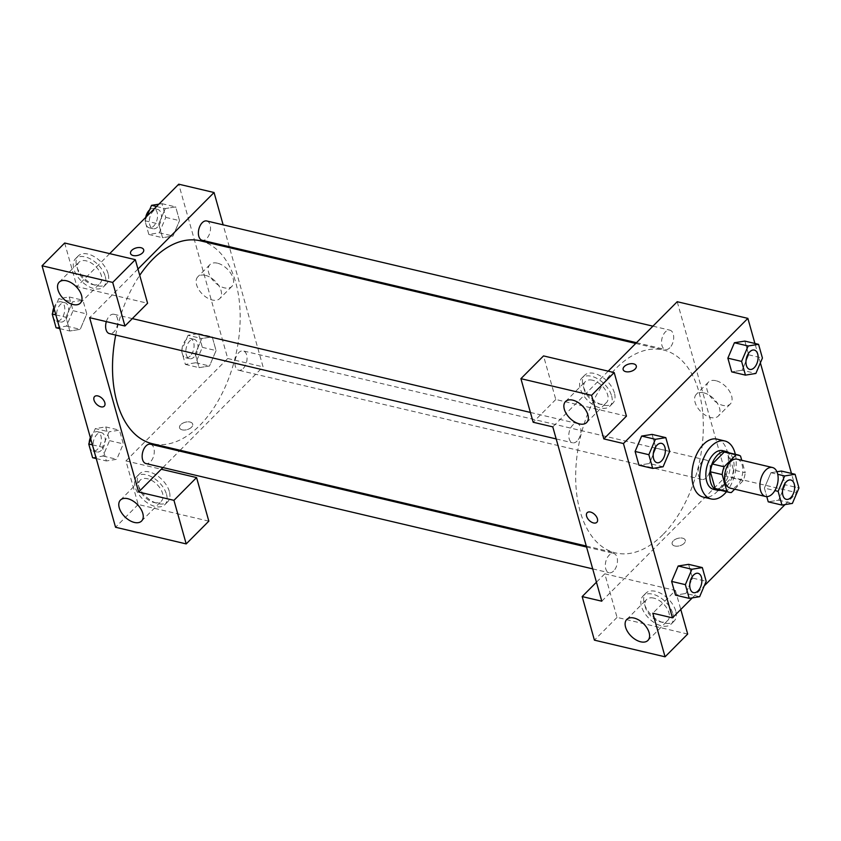 <?xml version="1.0" encoding="UTF-8"?>
<svg xmlns="http://www.w3.org/2000/svg" width="841" height="841" viewBox="0 0 841 841"><rect width="100%" height="100%" fill="white"/><g stroke="black" fill="none" stroke-linecap="round" stroke-linejoin="round"><path stroke-width="0.63" stroke-dasharray="4.21 3.15" d="M737.126 459.175A14.896 8.683 -76.7 0 1 742.824 470.14A14.896 8.683 -76.7 0 1 737.052 485.551A14.896 8.683 -76.7 0 1 730.293 488.158M726.34 452.185A19.217 11.206 -76.7 0 1 728.779 453.31L733.468 469.982L745.242 472.758L741.73 460.258M734.687 489.199L743.276 480.558A19.217 11.206 -76.7 0 0 745.242 472.758M731.376 492.532L719.602 489.756L731.502 477.783L743.276 480.558M719.602 489.756A19.217 11.206 -76.7 0 1 717.52 489.599M733.468 469.982A19.217 11.206 -76.7 0 1 731.502 477.783M720.348 490.261A19.858 11.585 103.3 0 0 733.205 473.546A19.858 11.585 103.3 0 0 729.168 452.847M722.566 450.639A19.858 11.585 -76.7 0 1 730.167 465.273A19.858 11.585 -76.7 0 1 722.461 485.814A19.858 11.585 -76.7 0 1 713.452 489.294M728.779 453.31L740.553 456.085M735.328 454.298A29.782 17.367 -76.7 0 1 726.508 491.722M716.995 439.118A29.782 17.367 -76.7 0 1 728.39 461.068A29.782 17.367 -76.7 0 1 716.837 491.88A29.782 17.367 -76.7 0 1 703.318 497.105M699.638 596.7L685.899 593.462L675.491 595.134L685.899 593.483L692.448 578.061L688.6 564.343L692.458 578.072L706.188 581.31M678.182 566.014L671.644 581.415M785.2 484.752L778.661 500.164L768.243 501.835L778.65 500.185L785.21 484.763L781.352 471.044L785.21 484.763L798.95 488.001M764.395 488.116L770.945 472.716L776.916 471.759L770.945 472.695L764.385 488.106L766.782 496.621L764.385 488.106L774.876 490.587M641.651 436.069L652.069 434.419M663.107 466.755L649.368 463.517L638.96 465.168L649.368 463.517L655.927 448.116L652.069 434.398L655.927 448.116L649.378 463.528M692.301 597.877L704.253 585.851M785.052 504.579L796.869 492.7L791.455 473.42M760.38 362.86L754.924 343.475M742.13 370.24L731.712 371.88L742.13 370.208L748.679 354.807L744.832 341.089L748.69 354.818L762.419 358.056M734.414 342.76L727.875 358.171M626.44 416.148L555.785 399.496L543.538 355.911M608.19 371.154L552.789 426.871M623.149 369.609L623.149 369.62A6.823 3.816 -15.7 0 0 630.761 371.449A6.823 3.816 -15.7 0 0 636.29 365.919L636.29 365.919M614.424 392.968A19.858 11.7 -135.2 0 0 600.789 376.148A19.858 11.7 -135.2 0 0 584.642 375.265A19.858 11.7 -135.2 0 0 590.477 397.562A19.858 11.7 -135.2 0 0 612.805 403.27A19.858 11.7 -135.2 0 0 614.424 392.968M611.596 395.817A19.858 11.7 44.8 0 1 609.977 406.119A19.858 11.7 44.8 0 1 587.649 400.411A19.858 11.7 44.8 0 1 581.814 378.114A19.858 11.7 44.8 0 1 597.962 378.986A19.858 11.7 44.8 0 1 611.596 395.817M592.558 380.227A14.896 8.778 -135.2 0 0 585.336 381.614A14.896 8.778 -135.2 0 0 586.219 393.966A14.896 8.778 -135.2 0 0 599.244 403.995A14.896 8.778 -135.2 0 0 606.456 402.618A14.896 8.778 -135.2 0 0 605.583 390.256A14.896 8.778 -135.2 0 0 592.558 380.227M555.785 399.496L533.162 422.245M715.912 380.71A15.453 9.104 -135.2 0 0 708.427 382.14A15.453 9.104 -135.2 0 0 712.958 399.496A15.453 9.104 -135.2 0 0 730.345 403.943A15.453 9.104 -135.2 0 0 729.431 391.118A15.453 9.104 -135.2 0 0 715.912 380.71M687.686 634.051L617.042 617.399L604.784 573.814L624.411 578.44L726.225 476.038L796.869 492.7M726.225 476.038L677.215 301.719M703.833 392.852A15.453 9.104 44.8 0 1 717.352 403.27A15.453 9.104 44.8 0 1 718.267 416.095A15.453 9.104 44.8 0 1 700.879 411.648A15.453 9.104 44.8 0 1 696.337 394.292A15.453 9.104 44.8 0 1 703.833 392.852M674.829 545.998A6.823 3.816 -15.7 0 0 682.209 544.768A6.823 3.816 -15.7 0 0 685.289 540.237A6.823 3.816 -15.7 0 0 677.688 538.408A6.823 3.816 -15.7 0 0 672.148 543.938A6.823 3.816 -15.7 0 0 674.829 545.998A6.823 3.816 164.3 0 1 672.148 543.927A6.823 3.816 164.3 0 1 677.688 538.408A6.823 3.816 164.3 0 1 685.289 540.237A6.823 3.816 164.3 0 1 682.209 544.768A6.823 3.816 164.3 0 1 674.829 545.998M601.788 601.199L624.411 578.44L675.439 590.477L652.816 613.226M675.68 610.871A19.858 11.7 -135.2 0 0 662.035 594.051A19.858 11.7 -135.2 0 0 645.899 593.168A19.858 11.7 -135.2 0 0 651.722 615.465A19.858 11.7 -135.2 0 0 674.062 621.173A19.858 11.7 -135.2 0 0 675.68 610.871M675.439 590.477L680.779 609.473M672.853 613.72A19.858 11.7 44.8 0 1 671.234 624.011A19.858 11.7 44.8 0 1 648.895 618.314A19.858 11.7 44.8 0 1 643.071 596.017A19.858 11.7 44.8 0 1 659.207 596.889A19.858 11.7 44.8 0 1 672.853 613.72M653.804 598.13A14.896 8.778 -135.2 0 0 646.582 599.517A14.896 8.778 -135.2 0 0 647.465 611.87A14.896 8.778 -135.2 0 0 660.49 621.898A14.896 8.778 -135.2 0 0 667.712 620.521A14.896 8.778 -135.2 0 0 666.829 608.159A14.896 8.778 -135.2 0 0 653.804 598.13M604.784 573.814L596.448 582.203M617.042 617.399L594.408 640.148M596.847 522.324L596.847 522.314A6.823 4.026 -135.2 0 0 594.85 514.65A6.823 4.026 -135.2 0 0 587.165 512.695L587.165 512.695M577.094 441.052A9.924 5.792 -76.7 0 1 572.584 442.797A9.924 5.792 -76.7 0 1 569.231 431.801A9.924 5.792 -76.7 0 1 577.136 423.465A9.924 5.792 -76.7 0 1 580.942 430.781A9.924 5.792 -76.7 0 1 577.094 441.052M613.615 571.007A9.924 5.792 -76.7 0 1 609.115 572.742A9.924 5.792 -76.7 0 1 605.751 561.756A9.924 5.792 -76.7 0 1 613.667 553.42A9.924 5.792 -76.7 0 1 617.473 560.737A9.924 5.792 -76.7 0 1 613.615 571.007M669.846 347.754A9.924 5.792 -76.7 0 1 665.347 349.499A9.924 5.792 -76.7 0 1 661.983 338.502A9.924 5.792 -76.7 0 1 669.899 330.166A9.924 5.792 -76.7 0 1 673.694 337.483A9.924 5.792 -76.7 0 1 669.846 347.754M706.377 477.709A9.924 5.792 -76.7 0 1 701.867 479.444A9.924 5.792 -76.7 0 1 698.514 468.448A9.924 5.792 -76.7 0 1 706.429 460.122A9.924 5.792 -76.7 0 1 710.225 467.438A9.924 5.792 -76.7 0 1 706.377 477.709M662.887 534.655A104.252 60.794 -76.7 0 1 615.58 552.926A104.252 60.794 -76.7 0 1 580.332 437.509A104.252 60.794 -76.7 0 1 663.423 349.993A104.252 60.794 -76.7 0 1 703.328 426.808A104.252 60.794 -76.7 0 1 662.887 534.655M200.263 240.789A104.252 60.794 -76.7 0 1 240.169 317.614A104.252 60.794 -76.7 0 1 199.727 425.462A104.252 60.794 -76.7 0 1 152.421 443.733M115.711 335.086A104.252 60.794 -76.7 0 1 139.722 275.322M243.207 368.505A9.924 5.792 103.3 0 0 247.065 358.234A9.924 5.792 103.3 0 0 243.259 350.918A9.924 5.792 103.3 0 0 238.76 352.663A9.924 5.792 103.3 0 0 234.902 362.934A9.924 5.792 103.3 0 0 238.707 370.25A9.924 5.792 103.3 0 0 243.207 368.505M106.334 321.619A9.924 5.792 -76.7 0 1 113.977 314.271A9.924 5.792 -76.7 0 1 117.782 321.588A9.924 5.792 -76.7 0 1 113.924 331.859A9.924 5.792 -76.7 0 1 109.425 333.604M150.507 444.227A9.924 5.792 -76.7 0 1 154.302 451.543A9.924 5.792 -76.7 0 1 150.455 461.814A9.924 5.792 -76.7 0 1 145.945 463.549M206.739 220.973A9.924 5.792 -76.7 0 1 210.534 228.289A9.924 5.792 -76.7 0 1 206.686 238.56A9.924 5.792 -76.7 0 1 202.176 240.295M162.933 467.554L179.364 451.028M180.121 450.261L263.054 366.844L229.572 247.706M229.288 246.686L223.138 224.841M137.966 269.057L89.63 317.677M104.252 406.182L104.252 406.182A6.823 4.026 -135.2 0 0 102.245 398.518A6.823 4.026 -135.2 0 0 94.57 396.553L94.57 396.563M92.899 284.626A14.896 8.778 -135.2 0 0 100.121 283.238A14.896 8.778 -135.2 0 0 99.238 270.886A14.896 8.778 -135.2 0 0 86.213 260.857A14.896 8.778 -135.2 0 0 79.001 262.234A14.896 8.778 -135.2 0 0 79.884 274.597A14.896 8.778 -135.2 0 0 92.899 284.626M105.262 276.437A19.858 11.7 44.8 0 1 103.643 286.739A19.858 11.7 44.8 0 1 81.314 281.041A19.858 11.7 44.8 0 1 75.48 258.744A19.858 11.7 44.8 0 1 91.616 259.617A19.858 11.7 44.8 0 1 105.262 276.437M108.09 273.598A19.858 11.7 -135.2 0 0 94.444 256.768A19.858 11.7 -135.2 0 0 78.308 255.895A19.858 11.7 -135.2 0 0 84.142 278.192A19.858 11.7 -135.2 0 0 106.471 283.89A19.858 11.7 -135.2 0 0 108.09 273.598M154.145 502.529A14.896 8.778 -135.2 0 0 161.367 501.141A14.896 8.778 -135.2 0 0 156.994 484.416A14.896 8.778 -135.2 0 0 140.247 480.137A14.896 8.778 -135.2 0 0 141.13 492.5A14.896 8.778 -135.2 0 0 154.145 502.529M166.507 494.34A19.858 11.7 44.8 0 1 164.889 504.642A19.858 11.7 44.8 0 1 142.56 498.934A19.858 11.7 44.8 0 1 136.726 476.637A19.858 11.7 44.8 0 1 152.873 477.52A19.858 11.7 44.8 0 1 166.507 494.34M169.335 491.501A19.858 11.7 -135.2 0 0 155.701 474.671A19.858 11.7 -135.2 0 0 139.553 473.798A19.858 11.7 -135.2 0 0 145.388 496.095A19.858 11.7 -135.2 0 0 167.716 501.793A19.858 11.7 -135.2 0 0 169.335 491.501M208.831 521.157L138.176 504.495L125.919 460.921L161.251 469.246M138.176 504.495L115.553 527.254M64.673 243.017L76.92 286.592L147.574 303.254M56.084 327.769L66.492 326.098L73.051 310.697L69.193 296.978L58.775 298.65L72.515 301.887L65.955 317.278L69.814 331.007L80.231 329.336L86.781 313.935L82.933 300.216L72.515 301.866L65.966 317.288L69.814 331.007L80.231 329.357L86.77 313.924M156.531 206.518L165.278 208.579L158.718 223.979L162.576 237.709L172.994 236.037L179.543 220.636L175.685 206.907L165.278 208.557L158.728 223.99L162.576 237.709L172.983 236.058L179.532 220.626M188.058 335.296L181.509 350.686L185.367 364.416L195.774 362.744L202.334 347.344L198.476 333.625L188.058 335.296L201.798 338.534L195.259 353.935M181.509 350.686L195.249 353.924L199.107 367.654L209.514 365.982L216.074 350.581L212.216 336.863L201.798 338.534L195.249 353.924L199.107 367.654L209.514 366.003L216.063 350.581L212.216 336.863L201.798 338.513M92.605 457.714L103.023 456.043L109.572 440.652L105.714 426.923L95.306 428.595L109.046 431.832L102.497 447.233L106.344 460.952L116.752 459.302L123.301 443.88L119.454 430.161L109.046 431.811M109.698 253.625L76.92 286.592M125.919 460.921L227.732 358.518L178.734 184.19M217.43 263.18A15.453 9.104 -135.2 0 0 209.935 264.621A15.453 9.104 -135.2 0 0 214.476 281.977A15.453 9.104 -135.2 0 0 231.853 286.413A15.453 9.104 -135.2 0 0 230.939 273.588A15.453 9.104 -135.2 0 0 217.43 263.18M227.732 358.518L263.054 366.844M205.341 275.333A15.453 9.104 44.8 0 1 218.86 285.74A15.453 9.104 44.8 0 1 219.774 298.566A15.453 9.104 44.8 0 1 202.397 294.129A15.453 9.104 44.8 0 1 197.856 276.773A15.453 9.104 44.8 0 1 205.341 275.333M182.234 429.867A6.823 3.816 -15.7 0 0 189.603 428.637A6.823 3.816 -15.7 0 0 192.694 424.106A6.823 3.816 -15.7 0 0 185.094 422.277A6.823 3.816 -15.7 0 0 179.554 427.796A6.823 3.816 -15.7 0 0 182.234 429.867A6.823 3.816 164.3 0 1 179.554 427.796A6.823 3.816 164.3 0 1 185.094 422.277A6.823 3.816 164.3 0 1 192.694 424.106A6.823 3.816 164.3 0 1 189.603 428.626A6.823 3.816 164.3 0 1 182.234 429.856M130.555 253.477L130.555 253.477A6.823 3.816 -15.7 0 0 138.155 255.307A6.823 3.816 -15.7 0 0 143.695 249.788L143.695 249.788M194.145 356.941A9.924 5.792 -76.7 0 1 189.645 358.686A9.924 5.792 -76.7 0 1 186.281 347.69A9.924 5.792 -76.7 0 1 194.197 339.354A9.924 5.792 -76.7 0 1 198.003 346.671A9.924 5.792 -76.7 0 1 194.145 356.941M185.367 364.416L199.107 367.654M195.774 362.744L209.514 365.982M202.334 347.344L216.074 350.581M198.476 333.625L212.216 336.863M190.224 356.016A9.924 5.792 -76.7 0 1 185.714 357.761A9.924 5.792 -76.7 0 1 182.36 346.765A9.924 5.792 -76.7 0 1 190.276 338.429A9.924 5.792 -76.7 0 1 194.071 345.746A9.924 5.792 -76.7 0 1 190.224 356.016M146.912 216.19L144.978 220.741L148.836 234.46L159.254 232.789L165.803 217.399L161.945 203.669L158.875 204.163M157.624 226.996A9.924 5.792 -76.7 0 1 153.115 228.731A9.924 5.792 -76.7 0 1 149.761 217.735A9.924 5.792 -76.7 0 1 157.666 209.409A9.924 5.792 -76.7 0 1 161.472 216.726A9.924 5.792 -76.7 0 1 157.624 226.996M144.978 220.741L158.718 223.979M148.836 234.46L162.576 237.709M159.254 232.789L172.994 236.037M165.803 217.399L179.543 220.636L175.685 206.907L165.278 208.579M161.945 203.669L175.685 206.907M149.603 209.872A9.924 5.792 -76.7 0 1 153.745 208.484A9.924 5.792 -76.7 0 1 157.551 215.801A9.924 5.792 -76.7 0 1 153.693 226.071A9.924 5.792 -76.7 0 1 149.193 227.806A9.924 5.792 -76.7 0 1 145.703 217.409M95.306 428.595L90.796 439.191M101.393 450.24A9.924 5.792 -76.7 0 1 96.883 451.985A9.924 5.792 -76.7 0 1 93.53 440.989A9.924 5.792 -76.7 0 1 101.446 432.652A9.924 5.792 -76.7 0 1 105.241 439.969A9.924 5.792 -76.7 0 1 101.393 450.24M109.046 431.832L102.486 447.233L106.344 460.952L116.762 459.281L123.312 443.89L119.454 430.161L109.046 431.832M92.384 444.847L102.486 447.233M96.242 458.576L106.344 460.952M103.023 456.043L116.762 459.281M109.572 440.652L123.312 443.89M105.714 426.923L119.454 430.161M90.365 437.656A9.924 5.792 -76.7 0 1 97.514 431.727A9.924 5.792 -76.7 0 1 101.319 439.044A9.924 5.792 -76.7 0 1 97.461 449.315A9.924 5.792 -76.7 0 1 92.962 451.06A9.924 5.792 -76.7 0 1 89.84 447.854M89.388 446.245A9.924 5.792 -76.7 0 1 89.178 442.976M58.775 298.65L54.266 309.236M64.862 320.295A9.924 5.792 -76.7 0 1 60.352 322.029A9.924 5.792 -76.7 0 1 56.999 311.044A9.924 5.792 -76.7 0 1 64.915 302.707A9.924 5.792 -76.7 0 1 68.71 310.024A9.924 5.792 -76.7 0 1 64.862 320.295M55.863 314.902L65.955 317.278M59.722 328.621L69.814 331.007M66.492 326.098L80.231 329.336M73.051 310.697L86.781 313.935L82.933 300.216L72.515 301.887M69.193 296.978L82.933 300.216M53.835 307.701A9.924 5.792 -76.7 0 1 60.983 301.782A9.924 5.792 -76.7 0 1 64.789 309.099A9.924 5.792 -76.7 0 1 60.941 319.37A9.924 5.792 -76.7 0 1 56.431 321.104A9.924 5.792 -76.7 0 1 53.309 317.909M52.857 316.3A9.924 5.792 -76.7 0 1 52.657 313.031M790.834 480.022A9.924 5.792 -76.7 0 1 794.619 487.338A9.924 5.792 -76.7 0 1 790.761 497.599A9.924 5.792 -76.7 0 1 786.272 499.344M770.945 472.716L777.736 474.313M778.661 500.164L792.39 503.402M754.303 350.066A9.924 5.792 -76.7 0 1 758.088 357.393A9.924 5.792 -76.7 0 1 754.24 367.654A9.924 5.792 -76.7 0 1 749.752 369.399M748.69 354.818L742.13 370.208L755.87 373.457M698.072 573.32A9.924 5.792 -76.7 0 1 701.857 580.647A9.924 5.792 -76.7 0 1 698.009 590.897A9.924 5.792 -76.7 0 1 693.52 592.642M685.899 593.462L692.458 578.072M661.541 443.365A9.924 5.792 -76.7 0 1 665.336 450.692A9.924 5.792 -76.7 0 1 661.478 460.952A9.924 5.792 -76.7 0 1 656.989 462.697M655.927 448.116L669.667 451.354M584.642 375.265L581.814 378.114M612.805 403.27L609.977 406.119M586.661 422.529L606.456 402.618M565.541 401.525L585.336 381.614M708.427 382.14L696.337 394.292M730.345 403.943L718.267 416.095M645.899 593.168L643.071 596.017M674.062 621.173L671.234 624.011M647.917 640.432L667.712 620.521M626.787 619.428L646.582 599.517M586.282 546.019L615.58 552.926M635.722 343.454L663.423 349.993M706.429 460.122L243.259 350.918M701.867 479.444L238.707 370.25M556.174 438.928L572.584 442.797M113.977 314.271L132.321 318.602M530.408 412.447L577.136 423.465M592.705 568.873L609.115 572.742M586.566 547.028L613.667 553.42M636.479 342.686L665.347 349.499M652.91 326.161L669.899 330.166M80.326 303.149L100.121 283.238M59.206 282.155L79.001 262.234M78.308 255.895L75.48 258.744M106.471 283.89L103.643 286.739M141.572 521.052L161.367 501.141M120.452 500.059L140.247 480.137M139.553 473.798L136.726 476.637M167.716 501.793L164.889 504.642M209.935 264.621L197.856 276.773M231.853 286.413L219.774 298.566M185.714 357.761L189.645 358.686M190.276 338.429L194.197 339.354M149.193 227.806L153.115 228.731M153.745 208.484L157.666 209.409M92.962 451.06L96.883 451.985M97.514 431.727L101.446 432.652M56.431 321.104L60.352 322.029M60.983 301.782L64.915 302.707"/><path stroke-width="1.26" d="M772.374 493.877A14.896 8.683 -76.7 0 1 765.615 496.495A14.896 8.683 -76.7 0 1 760.579 480.001A14.896 8.683 -76.7 0 1 772.448 467.501A14.896 8.683 -76.7 0 1 778.156 478.476A14.896 8.683 -76.7 0 1 772.374 493.877M765.615 496.495L730.293 488.158A14.896 8.683 -76.7 0 1 725.257 471.675A14.896 8.683 -76.7 0 1 737.126 459.175L772.448 467.501M741.73 460.258L740.553 456.085A19.217 11.206 -76.7 0 0 738.114 454.96A19.217 11.206 -76.7 0 0 736.043 454.802L724.133 466.776A19.217 11.206 -76.7 0 0 722.177 474.576L726.855 491.249A19.217 11.206 -76.7 0 0 729.294 492.374A19.217 11.206 -76.7 0 0 731.376 492.532L734.687 489.199M722.177 474.576L710.393 471.801L715.081 488.474L726.855 491.249M729.294 492.374L717.52 489.599A19.217 11.206 -76.7 0 1 715.081 488.474M710.393 471.801A19.217 11.206 -76.7 0 1 712.359 464.001L724.133 466.776M738.114 454.96L726.34 452.185A19.217 11.206 -76.7 0 0 724.269 452.027L712.359 464.001M729.168 452.847A19.858 11.585 103.3 0 0 726.487 451.564A19.858 11.585 103.3 0 0 713.378 460.815A19.858 11.585 103.3 0 0 710.624 482.271A19.858 11.585 103.3 0 0 717.373 490.219A19.858 11.585 103.3 0 0 720.348 490.261M717.373 490.219L713.452 489.294A19.858 11.585 -76.7 0 1 706.692 481.346A19.858 11.585 -76.7 0 1 709.447 459.89A19.858 11.585 -76.7 0 1 722.566 450.639L726.487 451.564M724.269 452.027L736.043 454.802M726.508 491.722A29.782 17.367 -76.7 0 1 724.69 493.741A29.782 17.367 -76.7 0 1 711.171 498.955A29.782 17.367 -76.7 0 1 701.1 465.977A29.782 17.367 -76.7 0 1 724.837 440.978A29.782 17.367 -76.7 0 1 735.328 454.298M711.171 498.955L703.318 497.105A29.782 17.367 -76.7 0 1 693.247 464.127A29.782 17.367 -76.7 0 1 716.995 439.118L724.837 440.978M702.33 567.58L688.6 564.343L678.182 565.993L671.633 581.415L675.491 595.134L689.221 598.372L699.638 596.7L706.188 581.31L702.33 567.58L691.922 569.252L685.362 584.653L689.221 598.372M768.243 501.835L766.782 496.621L768.243 501.835L781.983 505.073L792.39 503.402L798.95 488.001L795.092 474.282L784.685 475.953L778.125 491.344L781.983 505.073M781.352 471.044L776.905 471.748L781.352 471.044L795.092 474.282M665.809 437.635L652.069 434.398L641.651 436.069L635.102 451.459L638.96 465.189L635.102 451.459L641.641 436.059L655.391 439.307L648.842 454.697L652.7 468.426L663.107 466.755L669.667 451.354L665.809 437.635L655.391 439.307M754.924 343.475L747.87 318.371L623.444 443.533L672.443 617.851L692.301 597.877M704.253 585.851L785.052 504.579M791.455 473.42L760.38 362.86M758.561 344.326L744.832 341.089L734.414 342.739L727.864 358.161L731.712 371.88L745.452 375.128L755.87 373.457L762.419 358.056L758.561 344.326L748.154 345.998L741.594 361.399L745.452 375.128M636.29 365.919A6.823 3.816 -15.7 0 0 633.609 363.859A6.823 3.816 164.3 0 1 636.29 365.919A6.823 3.816 164.3 0 1 630.761 371.438A6.823 3.816 164.3 0 1 623.149 369.609A6.823 3.816 164.3 0 1 626.24 365.089A6.823 3.816 164.3 0 1 633.609 363.859A6.823 3.816 -15.7 0 0 626.24 365.089A6.823 3.816 -15.7 0 0 623.149 369.62M672.443 617.851L652.816 613.226L665.063 656.81L594.408 640.148L582.161 596.574L601.788 601.199L552.789 426.871L533.162 422.245L520.915 378.671L543.538 355.911L614.193 372.574L626.44 416.148L603.817 438.907L623.444 443.533M608.19 371.154L677.215 301.719L747.87 318.371M579.438 423.906A14.896 8.778 -135.2 0 0 586.661 422.529A14.896 8.778 -135.2 0 0 582.287 405.804A14.896 8.778 -135.2 0 0 565.541 401.525A14.896 8.778 -135.2 0 0 566.424 413.888A14.896 8.778 -135.2 0 0 579.438 423.906M614.193 372.574L591.57 395.323L603.817 438.907M520.915 378.671L591.57 395.323M680.779 609.473L687.686 634.051L665.063 656.81M640.695 641.809A14.896 8.778 -135.2 0 0 647.917 640.432A14.896 8.778 -135.2 0 0 643.544 623.707A14.896 8.778 -135.2 0 0 626.787 619.428A14.896 8.778 -135.2 0 0 627.67 631.791A14.896 8.778 -135.2 0 0 640.695 641.809M596.448 582.203L582.161 596.574M587.165 512.695A6.823 4.026 -135.2 0 0 586.608 516.227A6.823 4.026 44.8 0 1 587.165 512.695A6.823 4.026 44.8 0 1 594.839 514.65A6.823 4.026 44.8 0 1 596.847 522.324A6.823 4.026 44.8 0 1 591.297 522.019A6.823 4.026 44.8 0 1 586.608 516.237A6.823 4.026 -135.2 0 0 591.297 522.019A6.823 4.026 -135.2 0 0 596.847 522.314M586.282 546.019L152.421 443.733A104.252 60.794 -76.7 0 1 115.711 335.086M139.722 275.322A104.252 60.794 -76.7 0 1 200.263 240.789L635.722 343.454M556.174 438.928L109.425 333.604A9.924 5.792 -76.7 0 1 106.334 321.619M592.705 568.873L145.945 463.549A9.924 5.792 -76.7 0 1 142.592 452.553A9.924 5.792 -76.7 0 1 150.507 444.227L586.566 547.028M636.479 342.686L202.176 240.295A9.924 5.792 -76.7 0 1 198.823 229.309A9.924 5.792 -76.7 0 1 206.739 220.973L652.91 326.161M138.628 492.006L89.63 317.677L124.952 326.014L112.705 282.429L42.05 265.767L115.553 527.254L186.197 543.906L173.95 500.332L138.628 492.006L162.933 467.554M179.364 451.028L180.121 450.261M229.572 247.706L229.288 246.686M223.138 224.841L214.056 192.515L137.966 269.057M94.57 396.553A6.823 4.026 -135.2 0 0 94.97 402.219A6.823 4.026 -135.2 0 0 100.941 406.813A6.823 4.026 44.8 0 1 94.97 402.219A6.823 4.026 44.8 0 1 94.57 396.563A6.823 4.026 44.8 0 1 102.245 398.518A6.823 4.026 44.8 0 1 104.252 406.182A6.823 4.026 44.8 0 1 100.941 406.823A6.823 4.026 -135.2 0 0 104.252 406.182M73.104 304.537A14.896 8.778 44.8 0 1 60.079 294.508A14.896 8.778 44.8 0 1 59.206 282.155A14.896 8.778 44.8 0 1 75.953 286.424A14.896 8.778 44.8 0 1 80.326 303.149A14.896 8.778 44.8 0 1 73.104 304.537M134.35 522.44A14.896 8.778 44.8 0 1 121.335 512.411A14.896 8.778 44.8 0 1 120.452 500.059A14.896 8.778 44.8 0 1 137.199 504.327A14.896 8.778 44.8 0 1 141.572 521.052A14.896 8.778 44.8 0 1 134.35 522.44M161.251 469.246L196.573 477.572L208.831 521.157L186.197 543.906M196.573 477.572L173.95 500.332M124.952 326.014L147.574 303.254L135.327 259.669L64.673 243.017L42.05 265.767M135.327 259.669L112.705 282.429M214.056 192.515L178.734 184.19L109.698 253.625M143.695 249.788A6.823 3.816 -15.7 0 0 141.015 247.727A6.823 3.816 164.3 0 1 143.695 249.788A6.823 3.816 164.3 0 1 138.155 255.307A6.823 3.816 164.3 0 1 130.555 253.477A6.823 3.816 164.3 0 1 133.645 248.947A6.823 3.816 164.3 0 1 141.015 247.717A6.823 3.816 -15.7 0 0 133.645 248.957A6.823 3.816 -15.7 0 0 130.555 253.477M158.875 204.163L151.538 205.341L146.912 216.19M151.538 205.341L156.531 206.518M145.703 217.409A9.924 5.792 -76.7 0 1 149.603 209.872M90.796 439.191L88.747 443.995L92.605 457.714L96.242 458.576M88.747 443.995L92.384 444.847M89.84 447.854A9.924 5.792 -76.7 0 1 89.388 446.245M89.178 442.976A9.924 5.792 -76.7 0 1 90.365 437.656M54.266 309.236L52.226 314.04L56.084 327.769L59.722 328.621M52.226 314.04L55.863 314.902M53.309 317.909A9.924 5.792 -76.7 0 1 52.857 316.3M52.657 313.031A9.924 5.792 -76.7 0 1 53.835 307.701M786.261 499.344L786.293 499.344A9.924 5.792 -76.7 0 1 786.261 499.344A9.924 5.792 -76.7 0 1 782.897 488.348A9.924 5.792 -76.7 0 1 790.813 480.011A9.924 5.792 -76.7 0 1 790.834 480.022A9.924 5.792 -76.7 0 1 794.65 487.338A9.924 5.792 -76.7 0 1 790.792 497.609A9.924 5.792 -76.7 0 1 786.293 499.344A9.924 5.792 -76.7 0 1 782.929 488.358A9.924 5.792 -76.7 0 1 790.845 480.022L790.813 480.011M777.736 474.313L784.685 475.953M774.876 490.587L778.125 491.344M749.73 369.388L749.762 369.399A9.924 5.792 -76.7 0 1 749.73 369.388A9.924 5.792 -76.7 0 1 746.377 358.403A9.924 5.792 -76.7 0 1 754.293 350.066A9.924 5.792 -76.7 0 1 754.303 350.066A9.924 5.792 -76.7 0 1 758.119 357.383A9.924 5.792 -76.7 0 1 754.272 367.654A9.924 5.792 -76.7 0 1 749.762 369.399A9.924 5.792 -76.7 0 1 746.409 358.403A9.924 5.792 -76.7 0 1 754.324 350.066L754.293 350.066M744.832 341.089L734.414 342.76L748.154 345.998M731.712 371.88L727.864 358.161L741.594 361.399M693.499 592.642L693.531 592.653A9.924 5.792 -76.7 0 1 693.499 592.642A9.924 5.792 -76.7 0 1 690.146 581.646A9.924 5.792 -76.7 0 1 698.062 573.31A9.924 5.792 -76.7 0 1 698.072 573.32A9.924 5.792 -76.7 0 1 701.888 580.637A9.924 5.792 -76.7 0 1 698.041 590.908A9.924 5.792 -76.7 0 1 693.531 592.653A9.924 5.792 -76.7 0 1 690.177 581.657A9.924 5.792 -76.7 0 1 698.093 573.32L698.093 573.32M688.6 564.343L678.182 566.014L691.922 569.252M675.491 595.134L671.633 581.415L685.362 584.653M657.01 462.697L656.979 462.687A9.924 5.792 -76.7 0 1 656.979 462.687A9.924 5.792 -76.7 0 1 653.615 451.701A9.924 5.792 -76.7 0 1 661.531 443.365A9.924 5.792 -76.7 0 1 661.541 443.365A9.924 5.792 -76.7 0 1 665.357 450.692A9.924 5.792 -76.7 0 1 661.51 460.963A9.924 5.792 -76.7 0 1 657.01 462.697A9.924 5.792 -76.7 0 1 653.646 451.712A9.924 5.792 -76.7 0 1 661.562 443.375L661.562 443.375M635.102 451.459L648.842 454.697M638.96 465.189L652.7 468.426M132.321 318.602L530.408 412.447"/></g></svg>
